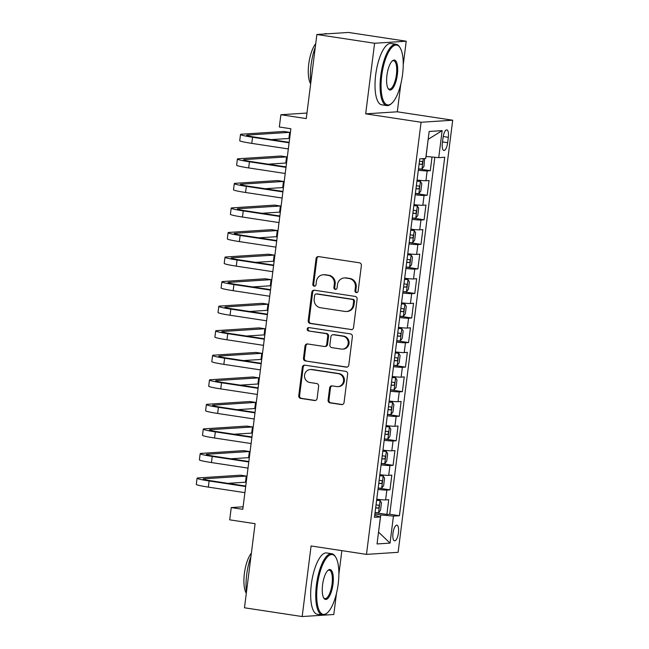 <?xml version="1.0" encoding="UTF-8"?>
<svg xmlns="http://www.w3.org/2000/svg" width="649" height="649" viewBox="0 0 649 649"><rect width="100%" height="100%" fill="white"/><g stroke="black" fill="none" stroke-linecap="round" stroke-linejoin="round"><path stroke-width="0.97" d="M356.333 292.594A1.704 1.598 -93.7 0 0 358.134 291.15L361.371 265.546A2.434 2.288 -93.7 0 0 359.408 262.788L318.635 256.598A2.434 2.288 -93.7 0 0 316.063 258.659L312.826 284.27A1.704 1.598 -93.7 0 0 314.522 286.209A1.704 1.598 -93.7 0 0 315.998 284.749L316.42 281.439A7.788 7.309 -93.7 0 1 323.161 274.762A7.788 7.309 -93.7 0 1 324.638 274.827L328.037 275.338A7.788 7.309 -93.7 0 1 334.316 284.157L333.894 287.466A1.704 1.598 -93.7 0 0 335.59 289.413A1.704 1.598 -93.7 0 0 337.066 287.953L337.488 284.635A7.788 7.309 -93.7 0 1 344.23 277.959A7.788 7.309 -93.7 0 1 345.706 278.023L349.105 278.543A7.788 7.309 -93.7 0 1 355.384 287.353L354.962 290.663A1.704 1.598 -93.7 0 0 356.333 292.594M398.454 532.821A7.942 2.685 98.6 0 0 396.912 525.155A7.942 2.685 98.6 0 0 392.986 533.178A7.942 2.685 98.6 0 0 394.527 540.844A7.942 2.685 98.6 0 0 398.454 532.821M328.094 400.125A2.434 2.288 -93.7 0 0 330.049 402.875L341.496 404.611A2.434 2.288 -93.7 0 0 344.059 402.55L347.653 374.108A2.434 2.288 -93.7 0 0 345.698 371.358L304.916 365.168A2.434 2.288 -93.7 0 0 302.345 367.229L298.751 395.671A2.434 2.288 -93.7 0 0 300.714 398.421L314.53 400.522A2.434 2.288 -93.7 0 0 317.101 398.454L318.643 386.285A2.434 2.288 -93.7 0 0 316.68 383.535L309.824 382.488A6.514 6.117 -93.7 0 1 310.222 369.541A6.514 6.117 -93.7 0 1 311.455 369.597L338.299 373.67A6.514 6.117 -93.7 0 1 337.91 386.617A6.514 6.117 -93.7 0 1 336.677 386.569L332.199 385.887A2.434 2.288 -93.7 0 0 329.627 387.956L328.094 400.125L328.946 400.068A2.434 2.288 -93.7 0 0 330.909 402.818L342.348 404.562A2.434 2.288 -93.7 0 0 342.38 404.562M403.24 64.843L406.225 41.212L374.595 43.256L316.89 34.494L306.271 118.589L280.879 114.735L279.33 127.009L290.874 128.762L242.799 509.319L231.255 507.567L229.705 519.841L255.098 523.694L244.47 607.789L302.174 616.55L333.797 614.506L336.466 593.397M374.595 43.256L365.679 113.843L421.071 122.255L366.482 554.376L311.09 545.963L302.174 616.55M350.963 329.668A2.434 2.288 -93.7 0 0 353.535 327.599L357.12 299.165A2.434 2.288 -93.7 0 0 355.165 296.406L314.384 290.217A2.434 2.288 -93.7 0 0 311.812 292.285L308.218 320.72A2.434 2.288 -93.7 0 0 310.181 323.47L351.815 329.611A2.434 2.288 -93.7 0 0 351.847 329.611M352.391 336.636L348.797 365.071A2.434 2.288 -93.7 0 1 346.225 367.139L305.452 360.949A2.434 2.288 -93.7 0 1 303.489 358.191L305.022 346.022A2.434 2.288 -93.7 0 1 307.594 343.954L324.135 346.469A2.434 2.288 -93.7 0 0 326.707 344.4L327.721 336.328A2.434 2.288 -93.7 0 0 325.766 333.578L308.543 330.958A1.704 1.598 -93.7 0 1 308.648 327.575A1.704 1.598 -93.7 0 1 308.973 327.591L350.428 333.886A2.434 2.288 -93.7 0 1 352.391 336.636M316.89 34.494L348.521 32.45L406.225 41.212M375.065 512.637L386.869 514.43L388.735 499.698L385.611 499.9L386.853 490.076A9.922 0.69 -172.8 0 1 377.994 489.419M378.164 488.08L389.976 489.873L391.834 475.141L388.71 475.344L389.952 465.528A9.922 0.69 -172.8 0 1 381.093 464.862M381.263 463.532L393.075 465.325L394.933 450.593L391.818 450.795L393.059 440.971A9.922 0.69 -172.8 0 1 384.2 440.314M384.37 438.975L396.174 440.768L398.04 426.036L394.917 426.239L396.158 416.423A9.922 0.69 -172.8 0 1 387.299 415.758M387.469 414.427L399.281 416.22L401.139 401.488L398.015 401.69L399.257 391.866A9.922 0.69 -172.8 0 1 390.398 391.209M390.568 389.871L402.38 391.663L404.238 376.931L401.123 377.134L402.364 367.318A9.922 0.69 -172.8 0 1 393.505 366.653M393.675 365.322L405.479 367.115L407.345 352.383L404.222 352.585L405.463 342.761A9.922 0.69 -172.8 0 1 396.604 342.104M396.774 340.766L408.586 342.558L410.444 327.834L407.321 328.029L408.562 318.213A9.922 0.69 -172.8 0 1 399.703 317.548M399.873 316.217L411.685 318.01L413.543 303.278L410.428 303.481L411.669 293.656A9.922 0.69 -172.8 0 1 402.81 292.999M402.98 291.669L414.784 293.462L416.65 278.729L413.527 278.932L414.768 269.108A9.922 0.69 -172.8 0 1 405.909 268.451M406.079 267.112L417.891 268.905L419.749 254.173L416.626 254.376L417.867 244.559A9.922 0.69 -172.8 0 1 409.008 243.894M409.178 242.564L420.99 244.357L422.848 229.624L419.733 229.827L420.974 220.003A9.922 0.69 -172.8 0 1 412.115 219.346M412.277 218.007L424.089 219.8L425.955 205.068L422.832 205.271L424.073 195.454A9.922 0.69 -172.8 0 1 415.214 194.789M415.384 193.459L427.196 195.252L429.054 180.519L425.931 180.722A9.922 0.69 -172.8 0 1 417.072 180.057M443.04 137.637L442.35 143.04A7.691 2.604 98.6 0 0 443.851 150.471A7.691 2.604 98.6 0 0 447.656 142.699L448.337 137.296A7.691 2.604 98.6 0 0 446.837 129.865A7.691 2.604 98.6 0 0 443.04 137.637M421.071 122.255L452.702 120.211L398.113 552.323L366.482 554.376M386.869 514.43L389.733 514.243L399.427 515.712L444.711 157.253L438.732 157.642L425.995 156.45M399.427 515.712L393.448 516.101L390.033 543.108L377.037 543.951L380.452 516.945L374.465 517.326L419.749 158.867L425.736 158.478L429.151 131.471L442.139 130.636L438.732 157.642M418.483 168.902L430.295 170.695L427.172 170.898A9.922 0.69 -172.8 0 1 418.313 170.241M427.196 195.252L424.073 195.454M424.089 219.8L420.974 220.003M420.99 244.357L417.867 244.559M417.891 268.905L414.768 269.108M414.784 293.462L411.669 293.656M411.685 318.01L408.562 318.213M408.586 342.558L405.463 342.761M405.479 367.115L402.364 367.318M402.38 391.663L399.257 391.866M399.281 416.22L396.158 416.423M396.174 440.768L393.059 440.971M393.075 465.325L389.952 465.528M389.976 489.873L386.853 490.076M389.733 514.243L434.83 157.277M430.295 170.695L432.023 157.017M390.033 543.108L378.537 532.115L380.793 514.917L374.887 514.024M426.077 156.458L428.162 139.275M365.679 113.843L397.302 111.798L400.822 83.94M397.302 111.798L452.702 120.211M338.875 574.3L341.869 550.636M243.115 506.796L231.255 507.567M306.969 113.048L280.879 114.735M413.973 204.613A9.922 0.69 7.2 0 0 422.832 205.271M410.874 229.162A9.922 0.69 7.2 0 0 419.733 229.827M407.767 253.718A9.922 0.69 7.2 0 0 416.626 254.376M404.668 278.267A9.922 0.69 7.2 0 0 413.527 278.932M401.569 302.823A9.922 0.69 7.2 0 0 410.428 303.481M398.462 327.372A9.922 0.69 7.2 0 0 407.321 328.029M395.363 351.92A9.922 0.69 7.2 0 0 404.222 352.585M392.264 376.477A9.922 0.69 7.2 0 0 401.123 377.134M389.157 401.025A9.922 0.69 7.2 0 0 398.015 401.69M386.058 425.582A9.922 0.69 7.2 0 0 394.917 426.239M382.959 450.13A9.922 0.69 7.2 0 0 391.818 450.795M379.852 474.687A9.922 0.69 7.2 0 0 388.71 475.344M380.452 516.945L374.716 515.338M376.753 499.235A9.922 0.69 7.2 0 0 385.611 499.9M380.793 514.917L393.448 516.101M428.251 139.275L442.139 130.636M357.08 292.521A1.704 1.598 -93.7 0 1 355.822 290.614L356.236 287.296A7.788 7.309 -93.7 0 0 349.965 278.486L349.105 278.543M344.23 277.959L345.09 277.902A7.788 7.309 -93.7 0 1 346.566 277.967L349.965 278.486M323.161 274.762L324.021 274.705A7.788 7.309 -93.7 0 1 325.498 274.77L328.897 275.29A7.788 7.309 -93.7 0 1 335.168 284.1L334.746 287.41A1.704 1.598 -93.7 0 0 336.012 289.316M318.602 256.59A2.434 2.288 -93.7 0 0 316.915 258.61L313.678 284.213A1.704 1.598 -93.7 0 0 314.943 286.12M314.351 290.208A2.434 2.288 -93.7 0 0 312.672 292.228L309.078 320.663A2.434 2.288 -93.7 0 0 311.033 323.421L351.815 329.611M353.616 301.331A1.704 1.598 -93.7 0 0 352.245 299.4L316.452 293.965A1.704 1.598 -93.7 0 0 314.651 295.417L314.205 298.905A7.788 7.309 -93.7 0 0 320.484 307.723L344.952 311.439A7.788 7.309 -93.7 0 0 346.428 311.504A7.788 7.309 -93.7 0 0 353.178 304.827L353.616 301.331L354.476 301.274A1.704 1.598 -93.7 0 0 353.097 299.351L352.245 299.4M316.128 293.956L316.98 293.9A1.704 1.598 -93.7 0 1 317.304 293.916L353.097 299.351M346.428 311.504L347.288 311.447A7.788 7.309 -93.7 0 0 354.029 304.77L353.178 304.827M354.476 301.274L354.029 304.77M346.225 367.139L347.085 367.083A2.434 2.288 -93.7 0 0 347.11 367.091L305.452 360.949M307.561 343.954A2.434 2.288 -93.7 0 0 305.882 345.966L304.34 358.143A2.434 2.288 -93.7 0 0 306.304 360.893M324.597 346.485L325.449 346.436A2.434 2.288 -93.7 0 0 327.558 344.351L328.581 336.271A2.434 2.288 -93.7 0 0 326.617 333.521L308.543 330.958M309.086 327.607A1.704 1.598 -93.7 0 0 309.395 330.909M341.293 349.073A6.514 6.117 -93.7 0 0 348.221 342.891A6.514 6.117 -93.7 0 0 342.923 336.182L333.464 334.746A2.434 2.288 -93.7 0 0 330.893 336.815L329.87 344.887A2.434 2.288 -93.7 0 0 331.834 347.637L341.293 349.073M342.526 349.13L343.386 349.073A6.514 6.117 -93.7 0 0 343.775 336.125L342.923 336.182M333.002 334.722L333.854 334.673A2.434 2.288 -93.7 0 1 334.316 334.689L343.775 336.125M332.166 385.879A2.434 2.288 -93.7 0 0 330.487 387.899L328.946 400.068M337.91 386.617L338.762 386.561A6.514 6.117 -93.7 0 0 339.159 373.621L338.299 373.67M310.222 369.541L311.074 369.492A6.514 6.117 -93.7 0 1 312.307 369.541L339.159 373.621M304.884 365.16A2.434 2.288 -93.7 0 0 303.197 367.18L299.611 395.614A2.434 2.288 -93.7 0 0 301.566 398.364L315.39 400.465A2.434 2.288 -93.7 0 0 315.422 400.474M424.576 158.559L423.967 166.452L421.939 169.024A6.571 0.454 -172.8 0 1 418.491 168.837M419.084 164.173A6.571 0.454 7.2 0 0 421.607 164.351C422.767 163.386 422.888 162.404 421.98 161.406A6.571 0.454 -172.8 0 1 419.457 161.228M271.258 139.616L288.91 138.472L289.689 132.339L283.921 131.463L241.647 134.197A18.602 1.29 7.2 0 0 240.503 134.497A18.602 1.29 7.2 0 0 252.55 137.239L289.097 142.788M240.503 134.497L239.724 140.63A18.602 1.29 7.2 0 0 251.771 143.38L288.326 148.929M289.154 142.334L254.684 137.101A12.404 0.86 -172.8 0 1 246.652 135.268A12.404 0.86 -172.8 0 1 247.415 135.073L289.689 132.339M402.575 74.351A30.268 10.238 98.6 0 0 400.027 47.661A30.268 10.238 98.6 0 0 381.717 75.706A30.268 10.238 98.6 0 0 391.542 103.499A30.268 10.238 98.6 0 0 402.575 74.351M391.542 103.499L390.836 104.1A31.006 10.489 -81.4 0 1 386.796 105.584A31.006 10.489 -81.4 0 1 380.768 75.617A31.006 10.489 -81.4 0 1 396.109 44.27A31.006 10.489 -81.4 0 1 399.524 46.882L400.027 47.661M397.358 74.692A15.13 5.119 -81.4 0 1 388.207 88.71A15.13 5.119 -81.4 0 1 386.934 75.365A15.13 5.119 -81.4 0 1 392.45 60.795A15.13 5.119 -81.4 0 1 397.358 74.692M387.964 88.288A14.392 4.867 98.6 0 0 389.295 89.148A14.392 4.867 98.6 0 0 396.409 74.603A14.392 4.867 98.6 0 0 393.618 60.698A14.392 4.867 98.6 0 0 392.085 61.12M310.798 82.723A31.006 10.489 -81.4 0 1 311.066 65.03A31.006 10.489 -81.4 0 1 315.309 47.077M324.143 34.032A31.006 10.489 -81.4 0 1 326.406 33.683L327.323 33.821M310.668 83.778A22.326 7.553 -81.4 0 1 308.754 64.032A22.326 7.553 -81.4 0 1 315.73 43.71M386.796 105.584L381.726 104.813A31.006 10.489 -81.4 0 1 375.69 74.846A31.006 10.489 -81.4 0 1 391.031 43.491L396.109 44.27M338.218 583.808A30.268 10.238 98.6 0 0 335.663 557.118A30.268 10.238 98.6 0 0 317.361 585.163A30.268 10.238 98.6 0 0 327.185 612.956A30.268 10.238 98.6 0 0 338.218 583.808M327.185 612.956L326.479 613.556A31.006 10.489 -81.4 0 1 322.439 615.033A31.006 10.489 -81.4 0 1 316.412 585.074A31.006 10.489 -81.4 0 1 331.753 553.719A31.006 10.489 -81.4 0 1 335.168 556.339L335.663 557.118M333.002 584.149A15.13 5.119 -81.4 0 1 323.851 598.167A15.13 5.119 -81.4 0 1 322.577 584.822A15.13 5.119 -81.4 0 1 328.086 570.244A15.13 5.119 -81.4 0 1 333.002 584.149M323.608 597.745A14.392 4.867 98.6 0 0 324.938 598.605A14.392 4.867 98.6 0 0 332.053 584.059A14.392 4.867 98.6 0 0 329.254 570.155A14.392 4.867 98.6 0 0 327.729 570.576M246.442 592.18A31.006 10.489 -81.4 0 1 246.709 574.487A31.006 10.489 -81.4 0 1 250.944 556.534M246.312 593.235A22.326 7.553 -81.4 0 1 244.389 573.489A22.326 7.553 -81.4 0 1 251.374 553.167M322.439 615.033L317.361 614.262A31.006 10.489 -81.4 0 1 311.333 584.303A31.006 10.489 -81.4 0 1 326.674 552.948L331.753 553.719M415.392 193.394A6.571 0.454 -172.8 0 0 418.84 193.572L420.86 191.009L421.793 183.643L420.39 181.298A6.571 0.454 -172.8 0 1 416.942 181.12M420.39 181.298L416.974 180.844M415.977 188.729A6.571 0.454 7.2 0 0 418.508 188.908C419.668 187.942 419.789 186.961 418.881 185.963A6.571 0.454 -172.8 0 1 416.35 185.784M412.285 217.942A6.571 0.454 -172.8 0 0 415.741 218.129L417.761 215.557L418.694 208.191L417.291 205.847A6.571 0.454 -172.8 0 1 413.843 205.668M417.291 205.847L413.875 205.392M412.878 213.278A6.571 0.454 7.2 0 0 415.401 213.456C416.561 212.491 416.69 211.509 415.774 210.511A6.571 0.454 -172.8 0 1 413.251 210.333M409.186 242.499A6.571 0.454 -172.8 0 0 412.634 242.677L414.662 240.114L415.587 232.748L414.192 230.403A6.571 0.454 -172.8 0 1 410.736 230.217M414.192 230.403L410.776 229.941M409.779 237.834A6.571 0.454 7.2 0 0 412.302 238.013C413.462 237.047 413.583 236.066 412.675 235.068A6.571 0.454 -172.8 0 1 410.152 234.889M406.087 267.047A6.571 0.454 -172.8 0 0 409.535 267.226L411.555 264.662L412.488 257.296L411.085 254.952A6.571 0.454 -172.8 0 1 407.637 254.773M411.085 254.952L407.669 254.497M406.672 262.383A6.571 0.454 7.2 0 0 409.203 262.561C410.363 261.596 410.484 260.614 409.576 259.616A6.571 0.454 -172.8 0 1 407.045 259.438M268.151 164.173L285.811 163.029L286.59 156.888L280.814 156.011L238.548 158.745A18.602 1.29 7.2 0 0 237.396 159.046A18.602 1.29 7.2 0 0 249.443 161.796L285.998 167.345M237.396 159.046L236.625 165.187A18.602 1.29 7.2 0 0 248.672 167.929L285.219 173.478M286.055 166.89L251.585 161.658A12.404 0.86 -172.8 0 1 243.553 159.824A12.404 0.86 -172.8 0 1 244.316 159.622L286.59 156.888M265.052 188.721L282.713 187.577L283.483 181.444L277.715 180.568L235.441 183.302A18.602 1.29 7.2 0 0 234.297 183.594A18.602 1.29 7.2 0 0 246.344 186.344L282.899 191.893M234.297 183.594L233.518 189.735A18.602 1.29 7.2 0 0 245.565 192.485L282.12 198.034M282.956 191.439L248.478 186.206A12.404 0.86 -172.8 0 1 240.446 184.373A12.404 0.86 -172.8 0 1 241.217 184.178L283.483 181.444M261.953 213.278L279.605 212.134L280.384 205.993L274.616 205.116L232.342 207.85A18.602 1.29 7.2 0 0 231.198 208.151A18.602 1.29 7.2 0 0 243.245 210.893L279.792 216.45M231.198 208.151L230.419 214.284A18.602 1.29 7.2 0 0 242.466 217.034L279.021 222.583M279.849 215.995L245.379 210.755A12.404 0.86 -172.8 0 1 237.347 208.929A12.404 0.86 -172.8 0 1 238.11 208.727L280.384 205.993M258.846 237.826L276.506 236.682L277.285 230.541L271.509 229.665L229.243 232.407A18.602 1.29 7.2 0 0 228.091 232.699A18.602 1.29 7.2 0 0 240.138 235.449L276.693 240.998M228.091 232.699L227.32 238.84A18.602 1.29 7.2 0 0 239.367 241.59L275.914 247.139M276.75 240.544L242.28 235.311A12.404 0.86 -172.8 0 1 234.248 233.478A12.404 0.86 -172.8 0 1 235.011 233.283L277.285 230.541M402.988 291.604A6.571 0.454 -172.8 0 0 406.436 291.782L408.456 289.219L409.389 281.853L407.986 279.508A6.571 0.454 -172.8 0 1 404.538 279.321M407.986 279.508L404.57 279.046M403.573 286.939A6.571 0.454 7.2 0 0 406.096 287.118C407.256 286.152 407.385 285.162 406.469 284.165A6.571 0.454 -172.8 0 1 403.946 283.986M255.747 262.374L273.407 261.239L274.178 255.098L268.41 254.221L226.144 256.955A18.602 1.29 7.2 0 0 224.992 257.255A18.602 1.29 7.2 0 0 237.039 259.998L273.594 265.555M224.992 257.255L224.213 263.389A18.602 1.29 7.2 0 0 236.26 266.139L272.815 271.688M273.651 265.1L239.173 259.86A12.404 0.86 -172.8 0 1 231.141 258.034A12.404 0.86 -172.8 0 1 231.912 257.831L274.178 255.098M399.881 316.152A6.571 0.454 -172.8 0 0 403.329 316.331L405.357 313.767L406.282 306.401L404.887 304.057A6.571 0.454 -172.8 0 1 401.431 303.878M404.887 304.057L401.471 303.602M400.474 311.488A6.571 0.454 7.2 0 0 402.997 311.666C404.157 310.701 404.278 309.719 403.37 308.721A6.571 0.454 -172.8 0 1 400.847 308.543M252.648 286.931L270.3 285.787L271.079 279.646L265.311 278.77L223.037 281.512A18.602 1.29 7.2 0 0 221.893 281.804A18.602 1.29 7.2 0 0 233.94 284.554L270.487 290.103M221.893 281.804L221.114 287.945A18.602 1.29 7.2 0 0 233.161 290.687L269.716 296.244M270.544 289.649L236.074 284.416A12.404 0.86 -172.8 0 1 228.042 282.583A12.404 0.86 -172.8 0 1 228.805 282.388L271.079 279.646M396.782 340.709A6.571 0.454 -172.8 0 0 400.23 340.887L402.25 338.316L403.183 330.958L401.78 328.613A6.571 0.454 -172.8 0 1 398.332 328.426M401.78 328.613L398.364 328.151M397.366 336.044A6.571 0.454 7.2 0 0 399.898 336.223C401.058 335.249 401.179 334.267 400.271 333.27A6.571 0.454 -172.8 0 1 397.74 333.091M249.541 311.479L267.201 310.336L267.98 304.203L262.204 303.326L219.938 306.06A18.602 1.29 7.2 0 0 218.786 306.36A18.602 1.29 7.2 0 0 230.833 309.102L267.388 314.651M218.786 306.36L218.015 312.493A18.602 1.29 7.2 0 0 230.062 315.244L266.609 320.793M267.445 314.197L232.975 308.965A12.404 0.86 -172.8 0 1 224.943 307.139A12.404 0.86 -172.8 0 1 225.706 306.936L267.98 304.203M393.683 365.257A6.571 0.454 -172.8 0 0 397.131 365.436L399.151 362.872L400.084 355.506L398.681 353.161A6.571 0.454 -172.8 0 1 395.233 352.983M398.681 353.161L395.265 352.707M394.268 360.593A6.571 0.454 7.2 0 0 396.79 360.771C397.951 359.806 398.08 358.824 397.164 357.826A6.571 0.454 -172.8 0 1 394.641 357.648M246.442 336.036L264.102 334.892L264.873 328.751L259.105 327.875L216.839 330.617A18.602 1.29 7.2 0 0 215.687 330.909A18.602 1.29 7.2 0 0 227.734 333.659L264.289 339.208M215.687 330.909L214.908 337.05A18.602 1.29 7.2 0 0 226.955 339.792L263.51 345.341M264.346 338.754L229.868 333.521A12.404 0.86 -172.8 0 1 221.836 331.688A12.404 0.86 -172.8 0 1 222.607 331.493L264.873 328.751M390.576 389.806A6.571 0.454 -172.8 0 0 394.024 389.992L396.052 387.421L396.977 380.054L395.582 377.71A6.571 0.454 -172.8 0 1 392.126 377.531M395.582 377.71L392.166 377.256M391.169 385.141A6.571 0.454 7.2 0 0 393.692 385.319C394.852 384.354 394.973 383.372 394.065 382.375A6.571 0.454 -172.8 0 1 391.542 382.196M243.343 360.584L260.995 359.441L261.774 353.307L256.006 352.431L213.732 355.165A18.602 1.29 7.2 0 0 212.588 355.465A18.602 1.29 7.2 0 0 224.635 358.207L261.182 363.756M212.588 355.465L211.809 361.598A18.602 1.29 7.2 0 0 223.856 364.349L260.411 369.898M261.239 363.302L226.769 358.07A12.404 0.86 -172.8 0 1 218.737 356.236A12.404 0.86 -172.8 0 1 219.5 356.041L261.774 353.307M387.477 414.362A6.571 0.454 -172.8 0 0 390.925 414.541L392.945 411.977L393.878 404.611L392.475 402.266A6.571 0.454 -172.8 0 1 389.027 402.088M392.475 402.266L389.059 401.812M388.061 409.697A6.571 0.454 7.2 0 0 390.593 409.876C391.753 408.911 391.874 407.929 390.966 406.931A6.571 0.454 -172.8 0 1 388.435 406.753M240.235 385.141L257.896 383.997L258.675 377.856L252.899 376.98L210.633 379.722A18.602 1.29 7.2 0 0 209.481 380.014A18.602 1.29 7.2 0 0 221.528 382.764L258.083 388.313M209.481 380.014L208.71 386.155A18.602 1.29 7.2 0 0 220.757 388.897L257.304 394.446M258.14 387.859L223.67 382.626A12.404 0.86 -172.8 0 1 215.638 380.793A12.404 0.86 -172.8 0 1 216.401 380.598L258.675 377.856M384.378 438.911A6.571 0.454 -172.8 0 0 387.826 439.097L389.846 436.526L390.779 429.159L389.376 426.815A6.571 0.454 -172.8 0 1 385.928 426.636M389.376 426.815L385.96 426.361M384.962 434.246A6.571 0.454 7.2 0 0 387.485 434.424C388.646 433.459 388.775 432.477 387.859 431.48A6.571 0.454 -172.8 0 1 385.336 431.301M237.136 409.689L254.797 408.546L255.568 402.412L249.8 401.536L207.534 404.27A18.602 1.29 7.2 0 0 206.382 404.57A18.602 1.29 7.2 0 0 218.429 407.312L254.984 412.861M206.382 404.57L205.603 410.703A18.602 1.29 7.2 0 0 217.65 413.454L254.205 419.003M255.041 412.407L220.563 407.174A12.404 0.86 -172.8 0 1 212.531 405.341A12.404 0.86 -172.8 0 1 213.302 405.146L255.568 402.412M381.271 463.467A6.571 0.454 -172.8 0 0 384.719 463.646L386.747 461.082L387.672 453.716L386.277 451.371A6.571 0.454 -172.8 0 1 382.821 451.193M386.277 451.371L382.861 450.917M381.863 458.802A6.571 0.454 7.2 0 0 384.386 458.981C385.547 458.016 385.668 457.034 384.76 456.036A6.571 0.454 -172.8 0 1 382.237 455.858M234.038 434.246L251.69 433.102L252.469 426.961L246.701 426.085L204.427 428.819A18.602 1.29 7.2 0 0 203.283 429.119A18.602 1.29 7.2 0 0 215.33 431.869L251.877 437.418M203.283 429.119L202.504 435.26A18.602 1.29 7.2 0 0 214.551 438.002L251.106 443.551M251.934 436.964L217.464 431.731A12.404 0.86 -172.8 0 1 209.432 429.898A12.404 0.86 -172.8 0 1 210.195 429.695L252.469 426.961M378.172 488.016A6.571 0.454 -172.8 0 0 381.62 488.194L383.64 485.63L384.573 478.264L383.17 475.92A6.571 0.454 -172.8 0 1 379.722 475.741M383.17 475.92L379.754 475.466M378.765 483.351A6.571 0.454 7.2 0 0 381.288 483.529C382.448 482.564 382.569 481.582 381.661 480.584A6.571 0.454 -172.8 0 1 379.13 480.406M230.93 458.794L248.591 457.65L249.37 451.517L243.594 450.641L201.328 453.375A18.602 1.29 7.2 0 0 200.176 453.667A18.602 1.29 7.2 0 0 212.223 456.417L248.778 461.966M200.176 453.667L199.405 459.808A18.602 1.29 7.2 0 0 211.452 462.559L247.999 468.107M248.835 461.512L214.365 456.279A12.404 0.86 -172.8 0 1 206.333 454.446A12.404 0.86 -172.8 0 1 207.096 454.251L249.37 451.517M375.073 512.572A6.571 0.454 -172.8 0 0 378.521 512.751L380.541 510.187L381.474 502.821L380.071 500.476A6.571 0.454 -172.8 0 1 376.623 500.29M380.071 500.476L376.655 500.014M375.657 507.907A6.571 0.454 7.2 0 0 378.18 508.086C379.341 507.12 379.47 506.139 378.554 505.141A6.571 0.454 -172.8 0 1 376.031 504.963M227.831 483.351L245.492 482.207L246.263 476.066L240.495 475.19L198.229 477.924A18.602 1.29 7.2 0 0 197.077 478.224A18.602 1.29 7.2 0 0 209.124 480.966L245.679 486.523M197.077 478.224L196.298 484.357A18.602 1.29 7.2 0 0 208.345 487.107L244.9 492.656M245.736 486.069L211.258 480.828A12.404 0.86 -172.8 0 1 203.226 479.003A12.404 0.86 -172.8 0 1 203.997 478.8L246.263 476.066M425.931 180.722L427.172 170.898M443.21 136.517L448.337 137.296M442.496 141.912L447.656 142.699M356.236 287.296L355.384 287.353M346.566 277.967L345.706 278.023M334.746 287.41L333.894 287.466M335.168 284.1L334.316 284.157M328.897 275.29L328.037 275.338M325.498 274.77L324.638 274.827M313.678 284.213L312.826 284.27M316.915 258.61L316.063 258.659M355.822 290.614L354.962 290.663M311.033 323.421L310.181 323.47M309.078 320.663L308.218 320.72M312.672 292.228L311.812 292.285M317.304 293.916L316.452 293.965M304.34 358.143L303.489 358.191M305.882 345.966L305.022 346.022M327.558 344.351L326.707 344.4M328.581 336.271L327.721 336.328M326.617 333.521L325.766 333.578M334.316 334.689L333.464 334.746M330.487 387.899L329.627 387.956M312.307 369.541L311.455 369.597M315.39 400.465L314.53 400.522M301.566 398.364L300.714 398.421M299.611 395.614L298.751 395.671M303.197 367.18L302.345 367.229M342.348 404.562L341.496 404.611M330.909 402.818L330.049 402.875M421.996 168.959L423.294 158.64M419.108 163.978L421.607 164.351M252.55 137.239L251.771 143.38M247.415 135.073L247.342 135.649M418.889 193.507L420.43 181.355M416.009 188.526L418.508 188.908M415.79 218.064L417.323 205.911M412.902 213.075L415.401 213.456M412.691 242.612L414.224 230.46M409.803 237.631L412.302 238.013M409.584 267.169L411.125 255.008M406.704 262.18L409.203 262.561M249.443 161.796L248.672 167.929M244.316 159.622L244.243 160.206M246.344 186.344L245.565 192.485M241.217 184.178L241.144 184.754M243.245 210.893L242.466 217.034M238.11 208.727L238.037 209.311M240.138 235.449L239.367 241.59M235.011 233.283L234.938 233.859M406.485 291.717L408.018 279.565M403.597 286.736L406.096 287.118M237.039 259.998L236.26 266.139M231.912 257.831L231.839 258.416M403.386 316.266L404.919 304.113M400.498 311.285L402.997 311.666M233.94 284.554L233.161 290.687M228.805 282.388L228.732 282.964M400.279 340.822L401.82 328.67M397.399 335.841L399.898 336.223M230.833 309.102L230.062 315.244M225.706 306.936L225.633 307.521M397.18 365.371L398.713 353.218M394.292 360.39L396.79 360.771M227.734 333.659L226.955 339.792M222.607 331.493L222.534 332.069M394.081 389.927L395.614 377.775M391.193 384.946L393.692 385.319M224.635 358.207L223.856 364.349M219.5 356.041L219.427 356.617M390.974 414.476L392.515 402.323M388.094 409.495L390.593 409.876M221.528 382.764L220.757 388.897M216.401 380.598L216.328 381.174M387.875 439.032L389.408 426.88M384.987 434.051L387.485 434.424M218.429 407.312L217.65 413.454M213.302 405.146L213.229 405.722M384.776 463.581L386.309 451.428M381.888 458.6L384.386 458.981M215.33 431.869L214.551 438.002M210.195 429.695L210.122 430.279M381.669 488.137L383.21 475.985M378.789 483.148L381.288 483.529M212.223 456.417L211.452 462.559M207.096 454.251L207.023 454.827M378.57 512.686L380.103 500.533M375.682 507.705L378.18 508.086M209.124 480.966L208.345 487.107M203.997 478.8L203.924 479.384"/></g></svg>
